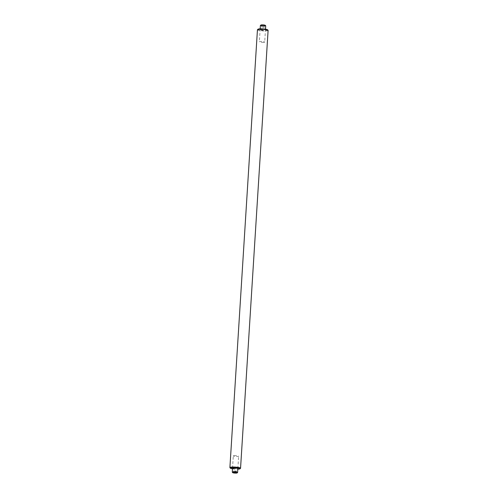 <?xml version="1.0" encoding="UTF-8"?>
<svg xmlns="http://www.w3.org/2000/svg" width="498" height="498" viewBox="0 0 498 498"><rect width="100%" height="100%" fill="white"/><g stroke="black" fill="none" stroke-linecap="round" stroke-linejoin="round"><path stroke-width="0.37" stroke-dasharray="2.49 1.87" d="M240.484 468.381A5.341 0.828 3.6 0 1 236.693 468.805A5.341 0.828 3.6 0 1 231.234 468.22A5.341 0.828 3.6 0 1 229.958 467.715M257.447 29.743A5.341 0.828 -176.4 0 0 258.779 30.384A5.341 0.828 -176.4 0 0 264.637 30.969A5.341 0.828 -176.4 0 0 268.105 30.415M267.631 29.83A4.893 0.759 3.6 0 1 264.861 30.459A4.893 0.759 3.6 0 1 259.141 29.917A4.893 0.759 3.6 0 1 257.983 29.22M260.803 29.793A2.671 0.411 3.6 0 1 261.039 29.226A2.671 0.411 3.6 0 1 264.799 29.494A2.671 0.411 3.6 0 1 264.562 30.061A2.671 0.411 3.6 0 1 260.803 29.793M232.498 468.823A4.893 0.759 -176.4 0 0 237.826 469.16M233.201 468.506A2.671 0.411 -176.4 0 0 236.961 468.774A2.671 0.411 -176.4 0 0 237.197 468.207M236.463 471.164L236.357 472.863L234.116 472.278L233.5 472.509L233.718 472.764L233.606 470.815L236.463 471.164L233.606 470.815M236.357 472.863L236.239 470.915M237.577 472.534A2.671 0.411 3.6 0 1 236.6 472.733A2.671 0.411 3.6 0 1 232.317 472.204M234.321 455.645A2.671 0.411 -176.4 0 0 233.307 455.907A2.671 0.411 -176.4 0 0 234.801 456.373A2.671 0.411 -176.4 0 0 237.621 456.498A2.671 0.411 -176.4 0 0 238.635 456.243A2.671 0.411 -176.4 0 0 237.148 455.776A2.671 0.411 -176.4 0 0 234.321 455.645M234.813 470.741L234.707 472.44M233.823 471.064L233.736 472.509M235.255 471.239L235.174 472.515M262.851 25.062L264.5 25.491L261.643 25.137L262.851 25.062L262.745 26.761L264.394 27.185L261.761 27.085L262.745 26.761M264.177 26.936L264.282 25.236L264.394 27.185M262.085 25L264.65 25.392L262.085 25M265.272 25.342A2.222 0.342 3.6 0 1 264.45 25.61A2.222 0.342 3.6 0 1 261.948 25.485A2.222 0.342 3.6 0 1 260.89 25.062M260.386 25.529A2.671 0.411 -176.4 0 0 261.873 25.996A2.671 0.411 -176.4 0 0 264.699 26.12A2.671 0.411 -176.4 0 0 265.714 25.859M263.679 42.355A2.671 0.411 3.6 0 1 260.852 42.224A2.671 0.411 3.6 0 1 259.365 41.757A2.671 0.411 3.6 0 1 260.379 41.502A2.671 0.411 3.6 0 1 263.199 41.627A2.671 0.411 3.6 0 1 264.693 42.093A2.671 0.411 3.6 0 1 263.679 42.355M261.761 27.085L261.643 25.137L261.537 26.836M263.187 27.259L263.293 25.56M232.535 468.188L233.307 455.907M237.863 468.525L238.635 456.243M260.174 28.84L259.365 41.757M265.502 29.177L264.693 42.093"/><path stroke-width="0.75" d="M237.826 469.16A4.893 0.759 -176.4 0 0 240.017 468.78A4.893 0.759 -176.4 0 0 238.859 468.083A4.893 0.759 -176.4 0 0 233.139 467.541A4.893 0.759 -176.4 0 0 230.369 468.17A4.893 0.759 -176.4 0 0 231.539 468.637A4.893 0.759 -176.4 0 0 232.498 468.823M230.369 468.17L229.958 467.715A5.341 0.828 3.6 0 1 229.895 467.585A5.341 0.828 3.6 0 1 233.363 467.031A5.341 0.828 3.6 0 1 239.221 467.616A5.341 0.828 3.6 0 1 240.553 468.257A5.341 0.828 3.6 0 1 240.484 468.381L240.017 468.78M240.553 468.257L268.105 30.415A5.341 0.828 -176.4 0 0 268.042 30.285A5.341 0.828 -176.4 0 0 266.766 29.78A5.341 0.828 -176.4 0 0 261.307 29.195A5.341 0.828 -176.4 0 0 257.516 29.619A5.341 0.828 -176.4 0 0 257.447 29.743L229.895 467.585M257.516 29.619L257.983 29.22A4.893 0.759 3.6 0 1 261.462 28.828A4.893 0.759 3.6 0 1 266.461 29.363A4.893 0.759 3.6 0 1 267.631 29.83L268.042 30.285M237.197 468.207A2.671 0.411 -176.4 0 0 233.438 467.939A2.671 0.411 -176.4 0 0 233.201 468.506M235.915 473L233.35 472.608L235.915 473M233.5 472.509L236.357 472.863M233.55 472.39A2.222 0.342 -176.4 0 0 232.728 472.658A2.222 0.342 -176.4 0 0 236.301 473.1A2.222 0.342 -176.4 0 0 237.11 472.938A2.222 0.342 -176.4 0 0 236.052 472.515A2.222 0.342 -176.4 0 0 233.55 472.39M232.728 472.658L232.317 472.204A2.671 0.411 3.6 0 1 232.286 472.141A2.671 0.411 3.6 0 1 233.301 471.88A2.671 0.411 3.6 0 1 236.127 472.004A2.671 0.411 3.6 0 1 237.614 472.471A2.671 0.411 3.6 0 1 237.577 472.534L237.11 472.938M235.174 472.515L235.149 472.938M260.423 25.466L260.89 25.062A2.222 0.342 3.6 0 1 261.699 24.9A2.222 0.342 3.6 0 1 265.272 25.342L265.683 25.796A2.671 0.411 -176.4 0 0 261.4 25.267A2.671 0.411 -176.4 0 0 260.423 25.466A2.671 0.411 -176.4 0 0 260.386 25.529L260.174 28.84M265.502 29.177L265.714 25.859A2.671 0.411 -176.4 0 0 265.683 25.796M232.286 472.141L232.535 468.188M237.614 472.471L237.863 468.525"/></g></svg>
